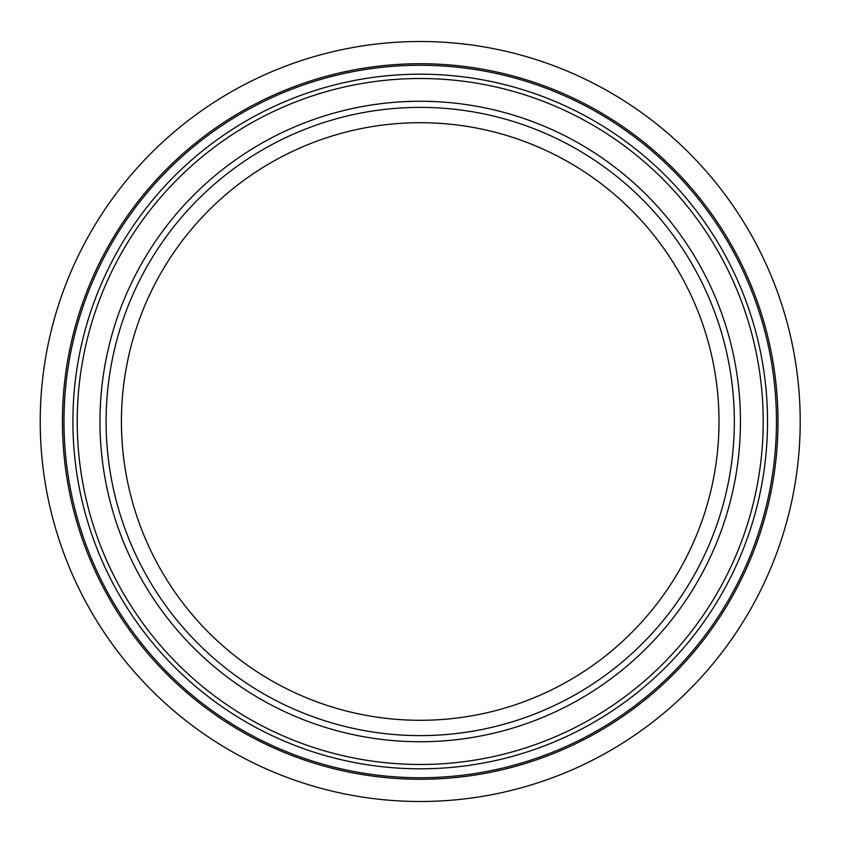 <?xml version="1.0" encoding="UTF-8"?>
<svg xmlns="http://www.w3.org/2000/svg" width="843" height="843" viewBox="0 0 843 843"><rect width="100%" height="100%" fill="white"/><g stroke="black" fill="none" stroke-linecap="round" stroke-linejoin="round"><path stroke-width="1.26" d="M800.207 421.5A379.993 379.993 0 0 1 230.223 750.586A379.993 379.993 0 0 1 230.223 92.414A379.993 379.993 0 0 1 800.207 421.5M719.005 421.5A298.78 298.78 0 0 1 270.824 680.259A298.78 298.78 0 0 1 270.824 162.741A298.78 298.78 0 0 1 719.005 421.5M734.327 421.5A314.102 314.102 0 0 1 263.164 693.526A314.102 314.102 0 0 1 263.164 149.474A314.102 314.102 0 0 1 734.327 421.5M63.973 421.5A356.241 356.241 0 0 1 420.214 65.259A356.241 356.241 0 0 1 776.456 421.5A356.241 356.241 0 0 1 420.214 777.741A356.241 356.241 0 0 1 63.973 421.5M777.994 421.5A357.78 357.78 0 0 1 241.33 731.345A357.78 357.78 0 0 1 241.33 111.655A357.78 357.78 0 0 1 777.994 421.5M740.449 421.5A320.235 320.235 0 0 1 260.097 698.836A320.235 320.235 0 0 1 260.097 144.164A320.235 320.235 0 0 1 740.449 421.5M763.2 421.5A342.975 342.975 0 0 1 248.727 718.531A342.975 342.975 0 0 1 248.727 124.469A342.975 342.975 0 0 1 763.2 421.5M72.898 421.5A347.316 347.316 0 0 0 420.214 768.816A347.316 347.316 0 0 0 767.53 421.5A347.316 347.316 0 0 0 420.214 74.184A347.316 347.316 0 0 0 72.898 421.5"/></g></svg>
